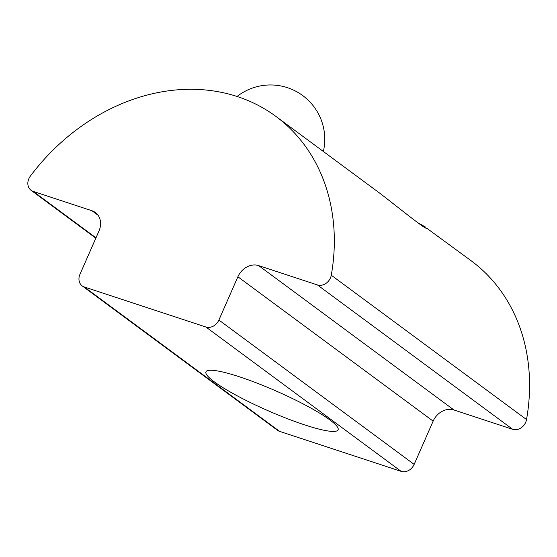 <?xml version="1.0" encoding="UTF-8"?>
<svg xmlns="http://www.w3.org/2000/svg" width="557" height="557" viewBox="0 0 557 557"><rect width="100%" height="100%" fill="white"/><g stroke="black" fill="none" stroke-linecap="round" stroke-linejoin="round"><path stroke-width="0.84" d="M380.18 193.502L275.966 116.448A195.41 162.003 126.5 0 1 331.276 275.207A10.855 9.003 126.5 0 1 317.434 284.947L258.685 265.612A17.371 14.398 -53.5 0 0 237.888 276.773L218.901 320.031A10.855 9.003 126.5 0 1 205.902 327.008L84.33 286.994A10.855 9.003 126.5 0 1 82.192 285.894A10.855 9.003 126.5 0 1 79.964 274.309L98.958 231.051A17.371 14.398 -53.5 0 0 95.386 212.509A17.371 14.398 -53.5 0 0 91.968 210.748L33.218 191.413A10.855 9.003 126.5 0 1 31.081 190.306A10.855 9.003 126.5 0 1 30.343 176.165A195.41 162.003 126.5 0 1 275.966 116.448M82.192 285.894L277.442 430.255A10.855 9.003 -53.5 0 0 279.579 431.362L401.151 471.368A10.855 9.003 -53.5 0 0 414.15 464.392L433.137 421.134A17.371 14.398 126.5 0 1 453.934 409.98L512.684 429.315A10.855 9.003 -53.5 0 0 526.525 419.567A195.41 162.003 -53.5 0 0 471.215 260.815L426.627 228.126C426.46 230.194 406.116 213.603 380.18 193.509M417.151 222.34L425.576 227.068M214.313 381.844A72.159 10.646 23.7 0 1 205.958 371.832A72.159 10.646 23.7 0 1 276.307 391.091A72.159 10.646 23.7 0 1 338.099 429.844A72.159 10.646 23.7 0 1 286.716 418.432A72.159 10.646 23.7 0 1 214.313 381.844M331.276 275.207L526.525 419.567M91.968 210.748L98.081 215.267M33.218 191.413L95.985 237.818M84.33 286.994L279.579 431.362M205.902 327.008L401.151 471.368M218.901 320.031L414.15 464.392M237.888 276.773L433.137 421.134M258.685 265.612L453.934 409.98M317.434 284.947L512.684 429.315M31.081 190.306L95.825 238.18M323.359 151.497A54.28 54.28 0 0 0 237.059 96.472"/></g></svg>
